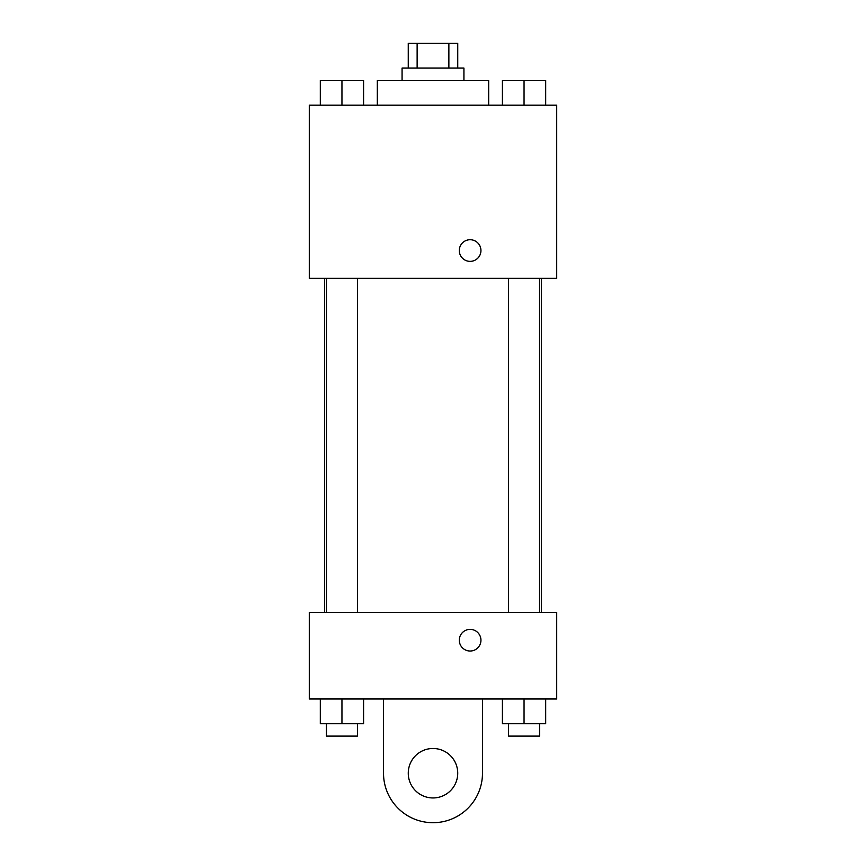 <?xml version="1.0" encoding="UTF-8"?>
<svg xmlns="http://www.w3.org/2000/svg" width="866" height="866" viewBox="0 0 866 866"><rect width="100%" height="100%" fill="white"/><g stroke="black" fill="none" stroke-linecap="round" stroke-linejoin="round"><path stroke-width="1.3" d="M417.131 68.046L417.131 43.3L408.254 43.3L408.254 68.046M417.131 43.3L457.746 43.3L457.746 68.046M448.869 68.046L448.869 43.3M402.073 80.419L402.073 68.046L463.927 68.046L463.927 80.419M488.673 105.154L488.673 80.419L377.327 80.419L377.327 105.154M309.281 105.154L556.719 105.154L556.719 278.354L309.281 278.354L309.281 105.154M470.119 261.37A10.825 10.825 0 0 1 460.744 245.132A10.825 10.825 0 0 1 479.493 245.132A10.825 10.825 0 0 1 470.119 261.37M309.281 612.381L556.719 612.381L556.719 698.981L309.281 698.981L309.281 612.381L556.719 612.381M502.399 105.154L502.399 80.419L545.699 80.419L545.699 105.154L545.699 80.419M524.049 105.154L524.049 80.419M539.518 80.419L508.591 80.419M320.301 105.154L320.301 80.419L363.601 80.419L363.601 105.154L363.601 80.419M341.951 105.154L341.951 80.419M357.409 80.419L326.482 80.419M502.399 698.981L502.399 723.727L545.699 723.727L545.699 698.981L545.699 723.727M524.049 723.727L524.049 698.981M539.518 723.727L539.518 736.1L508.591 736.1L508.591 723.727M320.301 698.981L320.301 723.727L363.601 723.727L363.601 698.981L363.601 723.727M341.951 723.727L341.951 698.981M357.409 723.727L357.409 736.1L326.482 736.1L326.482 723.727M459.294 640.201A10.825 10.825 0 0 1 475.531 630.827A10.825 10.825 0 0 1 475.531 649.576A10.825 10.825 0 0 1 459.294 640.201M482.481 698.981L482.481 773.219A49.481 49.481 0 0 1 433 822.7A49.481 49.481 0 0 1 383.519 773.219L383.519 698.981M433 797.954A24.746 24.746 0 0 1 411.577 760.846A24.746 24.746 0 0 1 454.423 760.846A24.746 24.746 0 0 1 433 797.954M541.369 612.381L541.369 278.354M324.631 612.381L324.631 278.354M508.591 278.354L508.591 612.381M539.518 278.354L539.518 612.381M357.409 612.381L357.409 278.354M326.482 612.381L326.482 278.354"/></g></svg>
